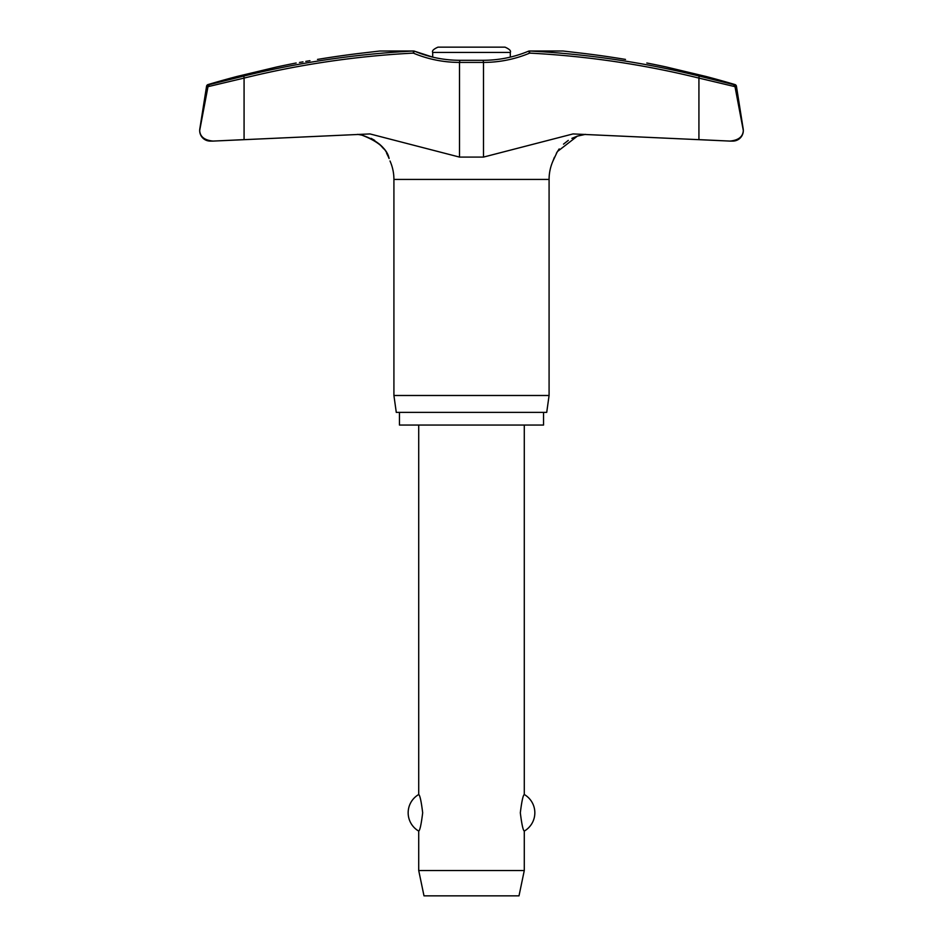 <?xml version="1.0" encoding="UTF-8"?>
<svg xmlns="http://www.w3.org/2000/svg" width="943" height="943" viewBox="0 0 943 943"><rect width="100%" height="100%" fill="white"/><g stroke="black" fill="none" stroke-linecap="round" stroke-linejoin="round"><path stroke-width="1.41" d="M625.515 59.433C653.075 64.053 653.075 64.053 625.515 59.433A923.881 921.382 90 0 0 581.206 53.138L562.983 51.005L529.377 51.005A2.11 2.11 0 0 0 528.563 51.17L529.683 53.114A918.8 909.276 -90 0 1 698.928 78.092L698.928 139.635L729.87 141.085L573.014 133.93L483.488 157.092L459.512 157.092L369.986 133.93L213.13 141.085L244.072 139.635L244.072 78.092A918.8 909.276 90 0 1 413.317 53.114A121.906 120.645 -90 0 0 459.512 62.415L459.819 60.293C444.094 60.269 428.971 57.228 414.437 51.17L414.437 51.17A2.11 2.11 0 0 0 413.623 51.005L379.829 51.016L413.494 51.016L413.317 53.114L414.425 51.17A2.11 2.11 0 0 0 413.623 51.005A2.11 1.308 90 0 0 413.494 51.016A920.91 911.351 -90 0 0 243.86 76.053L209.499 84.564L208.002 86.662L244.072 78.092L243.86 76.053M743.32 130.547L734.927 86.249L733.501 84.564L699.14 76.053L698.928 78.092L734.998 86.662L743.32 130.547C742.919 136.77 738.44 140.283 729.87 141.085L732.758 141.096A10.562 10.562 0 0 0 743.19 128.896L736.436 86.249A2.11 2.11 0 0 0 734.951 84.564A924.505 924.505 0 0 0 706.13 76.501L666.017 66.929A924.505 924.505 0 0 0 646.839 63.004M296.161 63.004A924.505 924.505 0 0 0 276.983 66.929L236.87 76.501A924.505 924.505 0 0 0 208.049 84.564A2.11 2.11 0 0 0 206.564 86.249L199.81 128.896A10.562 10.562 0 0 0 210.242 141.096L213.13 141.085C204.56 140.283 200.081 136.77 199.68 130.547L208.073 86.249L209.499 84.564L236.87 77.774M543.545 412.386L543.545 425.057L399.455 425.057L399.455 412.386M553.058 160.781L552.987 160.982A45.488 45.488 0 0 0 549.085 179.418L549.085 395.494L393.915 395.494L393.915 179.418A45.488 45.488 0 0 0 390.013 160.982M549.085 395.494L546.716 412.386L396.284 412.386L393.915 395.494M459.819 60.293L483.181 60.293C498.906 60.269 514.029 57.228 528.563 51.17L528.575 51.17A2.11 2.11 0 0 1 529.377 51.005A2.11 1.308 90 0 1 529.506 51.016L563.171 51.016M299.485 62.45L302.986 61.861M305.791 61.389L309.952 60.694M362.501 53.056L365.66 52.678M552.987 160.982L557.384 151.564L577.34 136.146L585.403 134.366L581.065 135.144M577.34 136.146L571.882 138.362M568.311 140.389L563.501 144.138M559.187 148.935L556.382 153.261M554.39 157.304L553.105 160.652M361.794 135.108L357.597 134.366L361.794 135.108C376.505 140.035 385.357 147.261 388.375 156.786L389.105 158.518C387.29 149.171 378.178 141.367 361.794 135.108M388.61 157.304L386.618 153.261M383.813 148.935L379.499 144.138M374.689 140.389L371.118 138.362M379.829 51.016L361.794 53.138A923.881 921.382 -90 0 0 317.485 59.433C289.925 64.053 289.925 64.053 317.485 59.433M505.012 47.15L471.5 47.15L505.012 47.15C509.456 49.119 511.224 50.875 510.293 52.431L510.293 57.122M510.293 52.431L432.707 52.431L432.707 57.122L414.437 51.17M418.716 425.057L418.716 794.513C419.941 795.22 421.262 801.314 422.676 812.795C421.262 824.276 419.941 830.37 418.716 831.078L418.716 870.519L423.996 895.85L519.004 895.85L524.284 870.519L524.284 831.078C523.059 830.37 521.738 824.276 520.324 812.795C521.738 801.314 523.059 795.22 524.284 794.513L524.284 425.057M418.716 870.519L524.284 870.519M432.707 52.431C431.776 50.875 433.544 49.119 437.988 47.15L471.5 47.15M483.181 60.293L483.488 62.415A121.906 120.645 90 0 0 529.683 53.114L529.506 51.016A920.91 911.351 90 0 1 699.14 76.053M734.951 84.564L733.501 84.564L734.927 86.249L736.436 86.249M199.81 128.896L199.68 130.547M549.085 179.418L393.915 179.418M206.564 86.249L208.073 86.249M209.499 84.564L208.049 84.564M459.512 157.092L459.512 62.415L483.488 62.415L483.488 157.092M524.284 831.078A21.111 21.111 0 0 0 524.284 794.513M418.716 794.513A21.111 21.111 0 0 0 418.716 831.078M562.983 51.005L529.377 51.005"/></g></svg>
